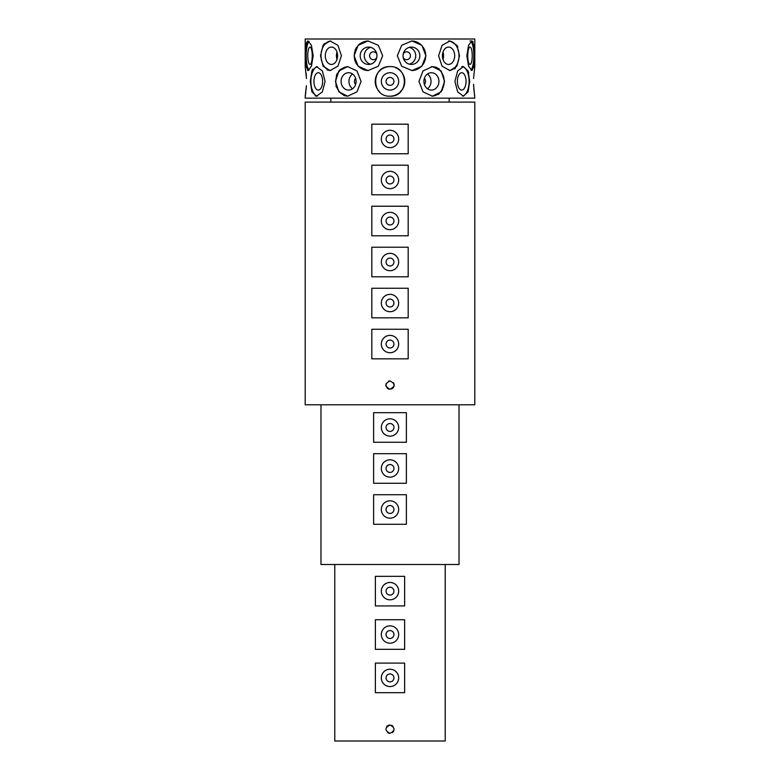 <?xml version="1.0" encoding="UTF-8"?>
<svg xmlns="http://www.w3.org/2000/svg" width="780" height="780" viewBox="0 0 780 780"><rect width="100%" height="100%" fill="white"/><g stroke="black" fill="none" stroke-linecap="round" stroke-linejoin="round"><path stroke-width="1.17" d="M387.075 388.001A4.144 4.144 0 0 0 390 389.21C384.657 386.451 384.657 383.692 390 380.933A4.144 4.144 0 0 0 388.411 381.244M386.178 383.487A4.144 4.144 0 0 0 385.934 384.257M385.856 385.076A4.144 4.144 0 0 0 386.178 386.656M389.191 725.108A4.144 4.144 0 0 0 388.411 725.341M387.699 725.722A4.144 4.144 0 0 0 386.558 726.872M387.699 732.615A4.144 4.144 0 0 0 388.411 732.995M389.191 733.229A4.144 4.144 0 0 0 390 733.307C384.657 730.548 384.657 727.789 390 725.029C395.343 727.789 395.343 730.548 390 733.307M390 681.847A3.939 3.939 0 0 1 386.061 677.898A3.939 3.939 0 0 1 390 673.959A3.939 3.939 0 0 1 393.939 677.898A3.939 3.939 0 0 1 390 681.847M390 638.459A3.939 3.939 0 0 1 386.061 634.52A3.939 3.939 0 0 1 390 630.572A3.939 3.939 0 0 1 393.939 634.52A3.939 3.939 0 0 1 390 638.459M390 595.082A3.939 3.939 0 0 1 386.061 591.133A3.939 3.939 0 0 1 390 587.194A3.939 3.939 0 0 1 393.939 591.133A3.939 3.939 0 0 1 390 595.082M390 582.455A8.678 8.678 0 0 0 381.322 591.133A8.678 8.678 0 0 0 390 599.81A8.678 8.678 0 0 0 398.677 591.133A8.678 8.678 0 0 0 390 582.455M390 625.843A8.678 8.678 0 0 0 381.322 634.52A8.678 8.678 0 0 0 390 643.198A8.678 8.678 0 0 0 398.677 634.52A8.678 8.678 0 0 0 390 625.843M390 669.221A8.678 8.678 0 0 0 381.322 677.898A8.678 8.678 0 0 0 390 686.575A8.678 8.678 0 0 0 398.677 677.898A8.678 8.678 0 0 0 390 669.221M390 513.445A3.939 3.939 0 0 1 386.061 509.496A3.939 3.939 0 0 1 390 505.557A3.939 3.939 0 0 1 393.939 509.496A3.939 3.939 0 0 1 390 513.445M390 472.427A3.939 3.939 0 0 1 386.061 468.478A3.939 3.939 0 0 1 390 464.539A3.939 3.939 0 0 1 393.939 468.478A3.939 3.939 0 0 1 390 472.427M390 431.408A3.939 3.939 0 0 1 386.061 427.469A3.939 3.939 0 0 1 390 423.52A3.939 3.939 0 0 1 393.939 427.469A3.939 3.939 0 0 1 390 431.408M390 418.792A8.678 8.678 0 0 0 381.322 427.469A8.678 8.678 0 0 0 390 436.147A8.678 8.678 0 0 0 398.677 427.469A8.678 8.678 0 0 0 390 418.792M390 459.81A8.678 8.678 0 0 0 381.322 468.478A8.678 8.678 0 0 0 390 477.155A8.678 8.678 0 0 0 398.677 468.478A8.678 8.678 0 0 0 390 459.81M390 500.818A8.678 8.678 0 0 0 381.322 509.496A8.678 8.678 0 0 0 390 518.173A8.678 8.678 0 0 0 398.677 509.496A8.678 8.678 0 0 0 390 500.818M386.09 80.906L386.09 81.89M393.91 81.89L393.91 80.906M390 347.997A3.939 3.939 0 0 1 386.061 344.058A3.939 3.939 0 0 1 390 340.109A3.939 3.939 0 0 1 393.939 344.058A3.939 3.939 0 0 1 390 347.997M390 306.979A3.939 3.939 0 0 1 386.061 303.04A3.939 3.939 0 0 1 390 299.091A3.939 3.939 0 0 1 393.939 303.04A3.939 3.939 0 0 1 390 306.979M390 265.97A3.939 3.939 0 0 1 386.061 262.022A3.939 3.939 0 0 1 390 258.082A3.939 3.939 0 0 1 393.939 262.022A3.939 3.939 0 0 1 390 265.97M390 224.952A3.939 3.939 0 0 1 386.061 221.003A3.939 3.939 0 0 1 390 217.064A3.939 3.939 0 0 1 393.939 221.003A3.939 3.939 0 0 1 390 224.952M390 183.934A3.939 3.939 0 0 1 386.061 179.995A3.939 3.939 0 0 1 390 176.046A3.939 3.939 0 0 1 393.939 179.995A3.939 3.939 0 0 1 390 183.934M390 142.916A3.939 3.939 0 0 1 386.061 138.976A3.939 3.939 0 0 1 390 135.028A3.939 3.939 0 0 1 393.939 138.976A3.939 3.939 0 0 1 390 142.916M390 130.299A8.678 8.678 0 0 0 381.322 138.976A8.678 8.678 0 0 0 390 147.654A8.678 8.678 0 0 0 398.677 138.976A8.678 8.678 0 0 0 390 130.299M390 171.317A8.678 8.678 0 0 0 381.322 179.995A8.678 8.678 0 0 0 390 188.672A8.678 8.678 0 0 0 398.677 179.995A8.678 8.678 0 0 0 390 171.317M390 212.335A8.678 8.678 0 0 0 381.322 221.003A8.678 8.678 0 0 0 390 229.681A8.678 8.678 0 0 0 398.677 221.003A8.678 8.678 0 0 0 390 212.335M390 253.344A8.678 8.678 0 0 0 381.322 262.022A8.678 8.678 0 0 0 390 270.699A8.678 8.678 0 0 0 398.677 262.022A8.678 8.678 0 0 0 390 253.344M390 294.362A8.678 8.678 0 0 0 381.322 303.04A8.678 8.678 0 0 0 390 311.717A8.678 8.678 0 0 0 398.677 303.04A8.678 8.678 0 0 0 390 294.362M390 335.38A8.678 8.678 0 0 0 381.322 344.058A8.678 8.678 0 0 0 390 352.735A8.678 8.678 0 0 0 398.677 344.058A8.678 8.678 0 0 0 390 335.38M403.24 53.927A3.939 3.812 -90 0 1 410.426 55.76A3.939 3.812 -90 0 1 403.24 57.593M376.76 57.593A3.939 3.812 90 0 1 369.574 55.76A3.939 3.812 90 0 1 376.76 53.927M472.241 55.76A8.678 2.242 90 0 0 469.999 47.083A8.678 2.242 90 0 0 467.756 55.76A8.678 2.242 90 0 0 469.999 64.438A8.678 2.242 90 0 0 472.241 55.76M454.701 55.76A8.678 6.133 90 0 0 448.558 47.083A8.678 6.133 90 0 0 442.426 55.76A8.678 6.133 90 0 0 448.558 64.438A8.678 6.133 90 0 0 454.701 55.76M442.981 59.377A8.678 6.133 90 0 0 443.547 55.76A8.678 6.133 90 0 0 442.981 52.143M419.815 55.76A8.678 8.385 90 0 0 411.44 47.083A8.678 8.385 90 0 0 403.055 55.76A8.678 8.385 90 0 0 411.44 64.438A8.678 8.385 90 0 0 419.815 55.76M409.393 64.174A8.678 8.385 90 0 0 409.393 47.346M376.945 55.76A8.678 8.385 -90 0 0 368.56 47.083A8.678 8.385 -90 0 0 360.185 55.76A8.678 8.385 -90 0 0 368.56 64.438A8.678 8.385 -90 0 0 376.945 55.76M370.607 47.346A8.678 8.385 -90 0 0 370.607 64.174M337.574 55.76A8.678 6.133 -90 0 0 331.441 47.083A8.678 6.133 -90 0 0 325.299 55.76A8.678 6.133 -90 0 0 331.441 64.438A8.678 6.133 -90 0 0 337.574 55.76M337.019 52.143A8.678 6.133 -90 0 0 336.453 55.76A8.678 6.133 -90 0 0 337.019 59.377M312.244 55.76A8.678 2.242 -90 0 0 310.001 47.083A8.678 2.242 -90 0 0 307.759 55.76A8.678 2.242 -90 0 0 310.001 64.438A8.678 2.242 -90 0 0 312.244 55.76M466.82 55.76L468.575 45.298L471.9 40.97L473.986 45.308L473.986 66.212L471.9 70.551L468.575 66.222L466.82 55.76M470.915 70.122A14.791 3.832 90 0 0 473.831 55.76A14.791 3.832 90 0 0 470.915 41.398M438.584 55.76L442.104 45.298L449.953 40.97L456.895 45.308L459.498 55.76L456.895 66.212L449.953 70.551L442.104 66.222L438.584 55.76M449.26 70.522A14.791 10.462 90 0 0 459.02 55.76A14.791 10.462 90 0 0 449.26 41.008M397.322 55.76L401.68 45.298L411.947 40.97L421.882 45.308L425.899 55.76L421.882 66.212L411.947 70.551L401.68 66.222L397.322 55.76M411.694 70.551A14.791 14.284 90 0 0 425.724 55.76A14.791 14.284 90 0 0 411.694 40.97M354.101 55.76L358.127 45.298L368.053 40.97L378.329 45.308L382.678 55.76L378.329 66.212L368.053 70.551L358.127 66.222L354.101 55.76M368.306 40.97A14.791 14.284 -90 0 0 354.276 55.76A14.791 14.284 -90 0 0 368.306 70.551M320.502 55.76L323.105 45.298L330.047 40.97L337.896 45.308L341.416 55.76L337.896 66.212L330.047 70.551L323.105 66.222L320.502 55.76M330.74 41.008A14.791 10.462 -90 0 0 320.98 55.76A14.791 10.462 -90 0 0 330.74 70.522M305.526 55.76L306.014 45.298L308.1 40.97L311.435 45.308L313.18 55.76L311.435 66.212L308.1 70.551L306.014 66.222L305.526 55.76M309.085 41.398A14.791 3.832 -90 0 0 306.169 55.76A14.791 3.832 -90 0 0 309.085 70.122M308.1 40.97L307.398 41.262M306.803 42.11L306.569 42.724M306.355 43.475L306.014 45.308M305.779 47.531L305.633 50.096M305.555 52.864L305.526 55.604M324.5 43.485L323.096 45.318M360.204 43.475L358.118 45.308M356.411 47.541L355.144 50.096M457.821 47.083L456.904 45.318M473.197 42.11L472.602 41.262M355.651 84.367A3.939 3.413 90 0 1 354.481 81.393A3.939 3.413 90 0 1 355.651 78.429M424.349 78.429A3.939 3.413 -90 0 1 425.519 81.393A3.939 3.413 -90 0 1 424.349 84.367M356.099 81.393A8.678 7.517 -90 0 0 348.592 72.715A8.678 7.517 -90 0 0 341.075 81.393A8.678 7.517 -90 0 0 348.592 90.07A8.678 7.517 -90 0 0 356.099 81.393M352.531 74.012A8.678 7.517 -90 0 0 348.962 81.393A8.678 7.517 -90 0 0 352.531 88.784M322.618 81.393A8.678 4.339 -90 0 0 318.279 72.715A8.678 4.339 -90 0 0 313.94 81.393A8.678 4.339 -90 0 0 318.279 90.07A8.678 4.339 -90 0 0 322.618 81.393M466.06 81.393A8.678 4.339 90 0 0 461.721 72.715A8.678 4.339 90 0 0 457.382 81.393A8.678 4.339 90 0 0 461.721 90.07A8.678 4.339 90 0 0 466.06 81.393M438.925 81.393A8.678 7.517 90 0 0 431.408 72.715A8.678 7.517 90 0 0 423.901 81.393A8.678 7.517 90 0 0 431.408 90.07A8.678 7.517 90 0 0 438.925 81.393M427.469 88.784A8.678 7.517 90 0 0 431.038 81.393A8.678 7.517 90 0 0 427.469 74.012M335.449 81.393L338.871 70.931L347.607 66.602L356.986 70.941L361.062 81.393L356.986 91.855L347.607 96.184L338.871 91.855L335.449 81.393M348.094 66.622A14.791 12.812 -90 0 0 335.78 81.393A14.791 12.812 -90 0 0 348.094 96.174M310.303 81.393L311.902 70.931L316.563 66.602L322.354 70.941L325.084 81.393L322.364 91.855L316.563 96.184L311.902 91.855L310.303 81.393M317.431 66.7A14.791 7.391 -90 0 0 310.879 81.393A14.791 7.391 -90 0 0 317.431 96.086M473.538 78.546L474.796 66.602L474.796 39L305.204 39L305.204 66.602L306.462 78.526M306.316 75.728L306.101 73.164M312.799 69.108L311.902 70.941M340.675 69.118L338.871 70.941M337.409 73.174L336.326 75.718M380.143 70.376L379.538 70.941M377.705 73.174L376.964 74.422M376.331 75.748L375.492 78.507M375.209 81.393L375.492 84.289M376.34 87.077L376.964 88.374M377.715 89.632L379.538 91.855M439.315 69.108L438.292 68.357M437.18 67.723L434.879 66.895M468.683 72.715L468.107 70.951M474.61 67.704L474.503 68.367M454.915 81.393L457.645 70.931L463.437 66.602L468.098 70.941L469.697 81.393L468.098 91.855L463.437 96.184L457.645 91.855L454.915 81.393M462.569 96.086A14.791 7.391 90 0 0 469.121 81.393A14.791 7.391 90 0 0 462.569 66.7M418.938 81.393L423.023 70.931L432.393 66.602L441.129 70.941L444.551 81.393L441.129 91.855L432.393 96.184L423.023 91.855L418.938 81.393M431.906 96.174A14.791 12.812 90 0 0 444.22 81.393A14.791 12.812 90 0 0 431.906 66.622M390 72.715A8.678 8.678 0 0 0 381.322 81.393A8.678 8.678 0 0 0 390 90.07A8.678 8.678 0 0 0 398.677 81.393A8.678 8.678 0 0 0 390 72.715M390 85.342A3.939 3.939 0 0 1 386.061 81.393A3.939 3.939 0 0 1 390 77.454A3.939 3.939 0 0 1 393.939 81.393A3.939 3.939 0 0 1 390 85.342M390 66.602C409.052 65.686 409.11 97.081 390 96.184C370.919 97.1 370.919 65.695 390 66.602A14.791 14.791 0 0 0 376.321 87.029M449.153 102.102L449.153 98.153M330.847 102.102L330.847 98.153M473.548 84.328L474.796 98.153L305.204 98.153L305.389 95.111M306.394 85.742L305.204 96.184M399.857 92.42L402.909 88.608M408.184 153.767L408.184 124.186L371.816 124.186L371.816 153.767L408.184 153.767M408.184 194.785L408.184 165.204L371.816 165.204L371.816 194.785L408.184 194.785M408.184 235.794L408.184 206.222L371.816 206.222L371.816 235.794L408.184 235.794M408.184 317.831L408.184 288.249L371.816 288.249L371.816 317.831L408.184 317.831M408.184 276.812L408.184 247.231L371.816 247.231L371.816 276.812L408.184 276.812M408.184 358.839L408.184 329.267L371.816 329.267L371.816 358.839L408.184 358.839M390 380.933C395.343 383.682 395.343 386.451 390 389.21M474.796 404.791L305.204 404.791L305.204 102.102L474.796 102.102L474.796 404.791M373.62 442.26L373.62 412.678L406.38 412.678L406.38 442.26L373.62 442.26M373.62 483.269L373.62 453.697L406.38 453.697L406.38 483.269L373.62 483.269M373.62 524.287L373.62 494.705L406.38 494.705L406.38 524.287L373.62 524.287M459.02 404.791L459.02 564.515L320.98 564.515L320.98 404.791M375.375 605.923L375.375 576.342L404.625 576.342L404.625 605.923L375.375 605.923M375.375 649.311L375.375 619.73L404.625 619.73L404.625 649.311L375.375 649.311M375.375 692.689L375.375 663.107L404.625 663.107L404.625 692.689L375.375 692.689M445.214 564.515L445.214 741L334.786 741L334.786 564.515M305.419 94.936L305.857 91.874M306.101 89.612L306.316 86.999M473.606 85.703L473.655 86.57M473.821 88.793L473.889 89.573M473.899 89.69L474.396 93.688M474.415 93.824L474.669 95.453M307.398 70.268L308.051 70.551M327.083 69.917L330.047 70.551M354.695 60.07L356.411 63.989M363.938 69.917L368.053 70.551M454.477 68.971L455.549 67.987M474.406 60.284L474.474 55.76M315.139 95.891L316.563 96.184M335.946 85.712L336.336 87.097M343.941 95.55L347.607 96.184M403.767 86.794L404.791 81.393M438.175 94.507L439.354 93.659M442.211 90.295L442.591 89.622M390 96.184A14.791 14.791 0 0 0 395.694 67.743M392.301 732.605A4.144 4.144 0 0 0 392.935 732.098M393.442 731.465A4.144 4.144 0 0 0 393.822 730.753M392.925 726.239A4.144 4.144 0 0 0 391.579 725.341M391.589 388.898A4.144 4.144 0 0 0 393.442 382.765M411.44 40.97L411.947 40.97M448.558 40.97L449.953 40.97M469.999 40.97L471.9 40.97M431.408 66.602L432.393 66.602M461.721 66.602L463.437 66.602"/></g></svg>
